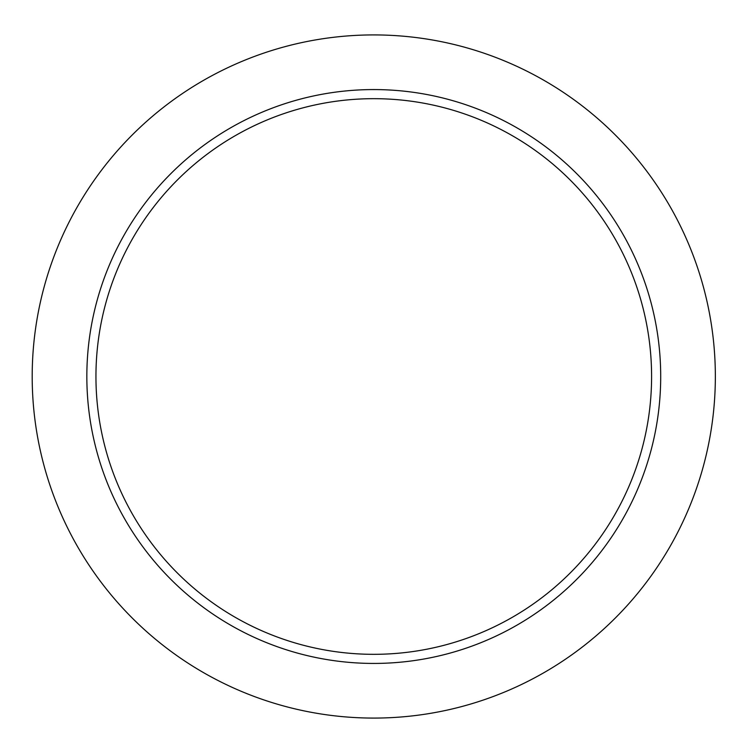 <?xml version="1.0" encoding="UTF-8"?>
<svg xmlns="http://www.w3.org/2000/svg" width="753" height="753" viewBox="0 0 753 753"><rect width="100%" height="100%" fill="white"/><g stroke="black" fill="none" stroke-linecap="round" stroke-linejoin="round"><path stroke-width="1.13" d="M651.59 376.5A277.819 277.819 0 0 1 234.861 617.102A277.819 277.819 0 0 1 234.861 135.898A277.819 277.819 0 0 1 651.59 376.5M715.35 376.5A341.58 341.58 0 0 1 202.981 672.316A341.58 341.58 0 0 1 202.981 80.684A341.58 341.58 0 0 1 715.35 376.5M660.701 376.5A286.931 286.931 0 0 1 230.305 624.99A286.931 286.931 0 0 1 230.305 128.01A286.931 286.931 0 0 1 660.701 376.5"/></g></svg>
